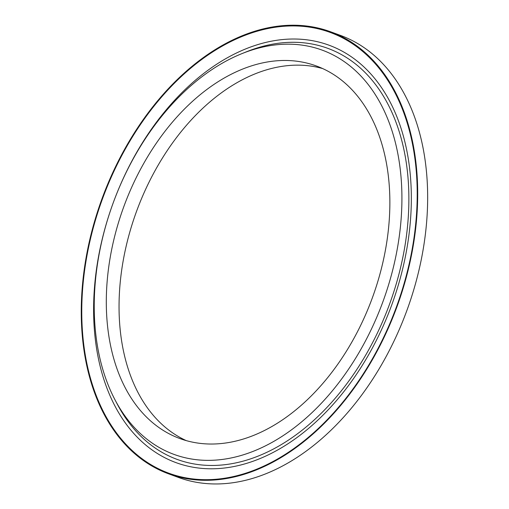 <?xml version="1.0" encoding="UTF-8"?>
<svg xmlns="http://www.w3.org/2000/svg" width="509" height="509" viewBox="0 0 509 509"><rect width="100%" height="100%" fill="white"/><g stroke="black" fill="none" stroke-linecap="round" stroke-linejoin="round"><path stroke-width="0.76" d="M322.642 68.562A198.395 132.372 -69.9 0 0 136.539 211.362A198.395 132.372 -69.9 0 0 186.262 440.616M344.205 82.363A198.395 132.372 110.1 0 1 363.203 320.002A198.395 132.372 110.1 0 1 179.804 438.523A198.395 132.372 110.1 0 1 123.795 206.692A198.395 132.372 110.1 0 1 316.363 65.979A198.395 132.372 110.1 0 1 344.205 82.363M352.381 67.907A215.269 143.633 -69.9 0 0 241.743 53.7A215.269 143.633 -69.9 0 0 114.926 399.673A215.269 143.633 -69.9 0 0 344.288 375.324A215.269 143.633 -69.9 0 0 352.381 67.907M114.926 399.673L117.07 403.758A218.889 146.045 -69.9 0 0 350.287 378.995A218.889 146.045 -69.9 0 0 358.508 66.418A218.889 146.045 -69.9 0 0 246.019 51.969L241.743 53.7M144.76 444.223A222.299 148.329 -69.9 0 0 407.486 244.982A222.299 148.329 -69.9 0 0 205.14 72.367A222.299 148.329 -69.9 0 0 144.76 444.223M135.769 453.748A234.7 156.6 110.1 0 1 199.515 61.15A234.7 156.6 110.1 0 1 413.149 243.397A234.7 156.6 110.1 0 1 135.769 453.748M330.494 31.749L340.445 35.395A235.393 157.065 110.1 0 1 373.479 54.838A235.393 157.065 110.1 0 1 396.021 336.793A235.393 157.065 110.1 0 1 178.417 477.429L168.46 473.777A235.393 157.065 -69.9 0 0 386.064 333.147A235.393 157.065 -69.9 0 0 363.521 51.186A235.393 157.065 -69.9 0 0 330.494 31.749A235.393 157.065 -69.9 0 0 102.01 198.707A235.393 157.065 -69.9 0 0 168.46 473.777"/></g></svg>
